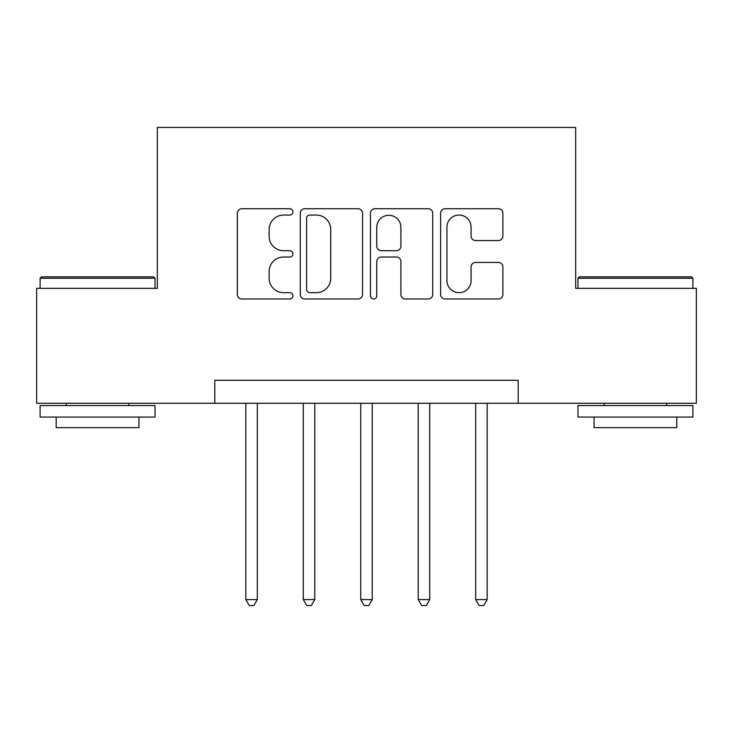 <?xml version="1.0" encoding="UTF-8"?>
<svg xmlns="http://www.w3.org/2000/svg" width="733" height="733" viewBox="0 0 733 733"><rect width="100%" height="100%" fill="white"/><g stroke="black" fill="none" stroke-linecap="round" stroke-linejoin="round"><path stroke-width="1.1" d="M292.943 211.901A3.161 3.161 0 0 0 289.792 208.74L241.844 208.74A4.508 4.508 0 0 0 237.327 213.257L237.327 294.483A4.508 4.508 0 0 0 241.844 298.991L289.792 298.991A3.161 3.161 0 0 0 292.943 295.839A3.161 3.161 0 0 0 289.792 292.678L283.579 292.678A14.44 14.44 0 0 1 269.139 278.238L269.139 271.467A14.44 14.44 0 0 1 283.579 257.026L289.792 257.026A3.161 3.161 0 0 0 292.943 253.865A3.161 3.161 0 0 0 289.792 250.713L283.579 250.713A14.44 14.44 0 0 1 269.139 236.273L269.139 229.502A14.44 14.44 0 0 1 283.579 215.062L289.792 215.062A3.161 3.161 0 0 0 292.943 211.901M498.376 240.552A4.508 4.508 0 0 0 502.893 236.044L502.893 213.257A4.508 4.508 0 0 0 498.376 208.74L445.133 208.74A4.508 4.508 0 0 0 440.615 213.257L440.615 294.483A4.508 4.508 0 0 0 445.133 298.991L498.376 298.991A4.508 4.508 0 0 0 502.893 294.483L502.893 266.959A4.508 4.508 0 0 0 498.376 262.441L475.589 262.441A4.508 4.508 0 0 0 471.081 266.959L471.081 280.602A12.067 12.067 0 0 1 459.005 292.678A12.067 12.067 0 0 1 446.938 280.602L446.938 227.129A12.067 12.067 0 0 1 459.005 215.062A12.067 12.067 0 0 1 471.081 227.129L471.081 236.044A4.508 4.508 0 0 0 475.589 240.552L498.376 240.552M214.796 403.278L36.65 403.278L36.65 288.344L157.329 288.344L157.329 127.441L575.671 127.441L575.671 288.344L696.35 288.344L696.35 403.278L518.204 403.278L518.204 380.29L214.796 380.29L214.796 403.278L518.204 403.278M362.551 213.257A4.508 4.508 0 0 0 358.043 208.74L304.791 208.74A4.508 4.508 0 0 0 300.283 213.257L300.283 294.483A4.508 4.508 0 0 0 304.791 298.991L358.043 298.991A4.508 4.508 0 0 0 362.551 294.483L362.551 213.257M374.957 208.74L428.209 208.74A4.508 4.508 0 0 1 432.717 213.257L432.717 294.483A4.508 4.508 0 0 1 428.209 298.991L405.422 298.991A4.508 4.508 0 0 1 400.905 294.483L400.905 261.544A4.508 4.508 0 0 0 396.397 257.026L381.279 257.026A4.508 4.508 0 0 0 376.762 261.544L376.762 295.839A3.161 3.161 0 0 1 373.61 298.991A3.161 3.161 0 0 1 370.449 295.839L370.449 213.257A4.508 4.508 0 0 1 374.957 208.74M309.757 215.062A3.161 3.161 0 0 0 306.596 218.223L306.596 289.517A3.161 3.161 0 0 0 309.757 292.678L316.299 292.678A14.44 14.44 0 0 0 330.739 278.238L330.739 229.502A14.44 14.44 0 0 0 316.299 215.062L309.757 215.062M400.905 227.358A12.067 12.067 0 0 0 388.838 215.282A12.067 12.067 0 0 0 376.762 227.358L376.762 246.196A4.508 4.508 0 0 0 381.279 250.713L396.397 250.713A4.508 4.508 0 0 0 400.905 246.196L400.905 227.358M245.821 403.278L245.821 599.576L257.32 599.576L257.32 403.278M257.32 599.576L253.865 605.559L249.275 605.559L245.821 599.576M303.288 403.278L303.288 599.576L314.778 599.576L314.778 403.278M314.778 599.576L311.333 605.559L306.733 605.559L303.288 599.576M360.755 403.278L360.755 599.576L372.245 599.576L372.245 403.278M372.245 599.576L368.8 605.559L364.2 605.559L360.755 599.576M418.222 403.278L418.222 599.576L429.712 599.576L429.712 403.278M429.712 599.576L426.267 605.559L421.667 605.559L418.222 599.576M475.68 403.278L475.68 599.576L487.179 599.576L487.179 403.278M487.179 599.576L483.725 605.559L479.135 605.559L475.68 599.576M41.479 276.854L153.646 276.854L155.029 278.238L40.095 278.238L41.479 276.854M97.562 417.068L40.095 417.068L40.095 405.578L155.029 405.578L155.029 417.068L97.562 417.068M138.94 417.068L138.94 427.641L56.184 427.641L56.184 417.068M579.354 276.854L691.521 276.854L692.905 278.238L577.971 278.238L579.354 276.854M635.438 417.068L577.971 417.068L577.971 405.578L692.905 405.578L692.905 417.068L635.438 417.068M676.816 417.068L676.816 427.641L594.06 427.641L594.06 417.068M40.095 288.344L40.095 278.238M66.3 405.578L66.3 403.278M128.825 405.578L128.825 403.278M155.029 288.344L155.029 278.238M577.971 288.344L577.971 278.238M604.175 405.578L604.175 403.278M666.7 405.578L666.7 403.278M692.905 288.344L692.905 278.238"/></g></svg>

